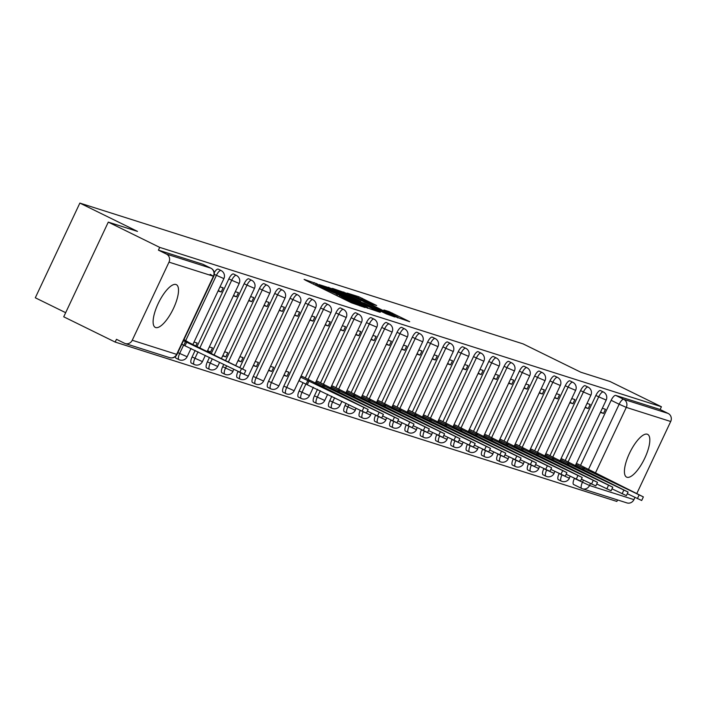 <?xml version="1.0" encoding="UTF-8"?>
<svg xmlns="http://www.w3.org/2000/svg" width="706" height="706" viewBox="0 0 706 706"><rect width="100%" height="100%" fill="white"/><g stroke="black" fill="none" stroke-linecap="round" stroke-linejoin="round"><path stroke-width="1.06" d="M316.756 283.706L304.083 279.373L305.654 280.317L351.323 302.742L365.046 307.542L360.166 305.38A9.593 0.45 25.2 0 1 348.967 300.412L345.163 298.541A9.593 0.45 25.2 0 1 339.56 295.435A9.593 0.45 25.2 0 1 340.124 295.532L336.577 293.793A9.593 0.45 25.2 0 1 325.378 288.825L321.574 286.954A9.593 0.45 25.2 0 1 315.97 283.847A9.593 0.45 25.2 0 1 316.535 283.944L317.974 284.386L316.756 283.706M647.261 434.208A23.827 7.942 116.2 0 0 629.734 452.767A23.827 7.942 116.2 0 0 626.619 477.124A23.827 7.942 116.2 0 0 626.99 477.265A23.827 7.942 116.2 0 0 644.516 458.706A23.827 7.942 116.2 0 0 647.623 434.349A23.827 7.942 116.2 0 0 647.261 434.208M175.944 284.492A23.827 7.942 116.2 0 0 158.426 303.059A23.827 7.942 116.2 0 0 155.311 327.407A23.827 7.942 116.2 0 0 155.682 327.558A23.827 7.942 116.2 0 0 173.208 308.99A23.827 7.942 116.2 0 0 176.315 284.642A23.827 7.942 116.2 0 0 175.944 284.492M559.134 473.479L559.099 473.567A6.107 2.039 116.2 0 0 558.367 479.674A6.107 2.039 116.2 0 0 558.464 479.709M543.849 468.625L543.805 468.705A6.107 2.039 116.2 0 0 543.073 474.811A6.107 2.039 116.2 0 0 543.17 474.847M528.556 463.763L528.512 463.851A6.107 2.039 116.2 0 0 527.779 469.958A6.107 2.039 116.2 0 0 527.876 469.993M513.262 458.909L513.218 458.988A6.107 2.039 116.2 0 0 512.485 465.095A6.107 2.039 116.2 0 0 512.582 465.139M497.968 454.046L497.933 454.135A6.107 2.039 116.2 0 0 497.2 460.241A6.107 2.039 116.2 0 0 497.289 460.277M482.675 449.192L482.639 449.281A6.107 2.039 116.2 0 0 481.907 455.379A6.107 2.039 116.2 0 0 482.004 455.423M467.381 444.339L467.346 444.418A6.107 2.039 116.2 0 0 466.613 450.525A6.107 2.039 116.2 0 0 466.71 450.56M452.096 439.476L452.052 439.564A6.107 2.039 116.2 0 0 451.319 445.671A6.107 2.039 116.2 0 0 451.416 445.707M436.802 434.622L436.758 434.702A6.107 2.039 116.2 0 0 436.026 440.809A6.107 2.039 116.2 0 0 436.123 440.844M421.508 429.76L421.464 429.848A6.107 2.039 116.2 0 0 420.741 435.955A6.107 2.039 116.2 0 0 420.829 435.99M406.215 424.906L406.179 424.986A6.107 2.039 116.2 0 0 405.447 431.092A6.107 2.039 116.2 0 0 405.535 431.137M390.921 420.044L390.886 420.132A6.107 2.039 116.2 0 0 390.153 426.239A6.107 2.039 116.2 0 0 390.25 426.274M375.636 415.19L375.592 415.269A6.107 2.039 116.2 0 0 374.86 421.376A6.107 2.039 116.2 0 0 374.957 421.42M360.342 410.327L360.298 410.415A6.107 2.039 116.2 0 0 359.566 416.522A6.107 2.039 116.2 0 0 359.663 416.558M346.064 403.32L345.005 405.562A6.107 2.039 116.2 0 0 344.272 411.66A6.107 2.039 116.2 0 0 344.369 411.704M331.785 396.304L329.72 400.699A6.107 2.039 116.2 0 0 328.987 406.806A6.107 2.039 116.2 0 0 329.075 406.841M317.506 389.297L314.426 395.845A6.107 2.039 116.2 0 0 313.693 401.952A6.107 2.039 116.2 0 0 313.791 401.988M303.05 382.67L299.132 390.983A6.107 2.039 116.2 0 0 298.4 397.09A6.107 2.039 116.2 0 0 298.497 397.125M286.045 393.666A6.107 2.039 -63.8 0 1 285.948 393.63A6.107 2.039 -63.8 0 1 286.68 387.523L323.445 309.404A6.107 2.039 -63.8 0 1 328.096 304.542L325.254 303.148A6.107 2.039 116.2 0 0 320.603 308.001L283.838 386.129A6.107 2.039 116.2 0 0 283.106 392.236A6.107 2.039 116.2 0 0 283.203 392.271M270.751 388.812A6.107 2.039 -63.8 0 1 270.663 388.777A6.107 2.039 -63.8 0 1 271.395 382.67L308.151 304.542A6.107 2.039 -63.8 0 1 312.802 299.679L309.96 298.285A6.107 2.039 116.2 0 0 305.31 303.148L268.545 381.266A6.107 2.039 116.2 0 0 267.812 387.373A6.107 2.039 116.2 0 0 267.909 387.417M255.457 383.949A6.107 2.039 -63.8 0 1 255.369 383.914A6.107 2.039 -63.8 0 1 256.101 377.807L292.858 299.688A6.107 2.039 -63.8 0 1 297.517 294.826L294.667 293.431A6.107 2.039 116.2 0 0 290.016 298.285L253.26 376.413A6.107 2.039 116.2 0 0 252.527 382.52A6.107 2.039 116.2 0 0 252.616 382.555M238.001 371.471L237.966 371.559A6.107 2.039 116.2 0 0 237.234 377.657A6.107 2.039 116.2 0 0 237.322 377.701M223.723 364.455L222.672 366.696A6.107 2.039 116.2 0 0 221.94 372.803A6.107 2.039 116.2 0 0 222.037 372.839M209.444 357.448L207.379 361.843A6.107 2.039 116.2 0 0 206.646 367.95A6.107 2.039 116.2 0 0 206.743 367.985M195.165 350.432L192.085 356.98A6.107 2.039 116.2 0 0 191.352 363.087A6.107 2.039 116.2 0 0 191.45 363.122M175.512 356.406A6.107 2.039 116.2 0 0 176.059 358.233A6.107 2.039 116.2 0 0 176.156 358.269M376.669 305.539L358.78 296.749L347.246 293.114L394.663 316.509L409.692 321.698L388.971 311.575L383.932 310.005L398.043 317.338L388.212 313.111L353.468 295.752L371.806 303.995L376.669 305.539M132.243 340.257L176.641 354.359L213.406 276.24L168.999 262.138L132.243 340.257A6.107 5.754 -72.4 0 1 124.468 343.24L116.464 339.304L115.157 342.066L63.725 316.809L108.283 222.116L137.494 231.4L79.857 203.09L523.128 343.901L580.764 372.203L609.984 381.487L661.416 406.744L159.715 247.382L158.418 250.136L166.431 254.072L210.838 268.183A6.107 2.039 -63.8 0 1 210.935 268.218A6.107 2.039 -63.8 0 1 211.041 268.289M108.283 222.116L159.715 247.382M332.358 288.798L319.077 284.58L364.746 307.004L379.775 312.193L332.358 288.798L331.891 289.778M332.464 288.392L347.317 293.555L394.733 316.95L386.2 313.826L364.181 303.174L360.784 302.124L362.531 303.095L380.463 312.131L332.42 288.48M581.585 488.411L573.749 484.563A6.107 2.039 -63.8 0 1 573.66 484.528A6.107 2.039 -63.8 0 1 574.393 478.421L574.428 478.341M580.535 465.36L611.149 400.302L619.162 404.238A6.107 2.039 -63.8 0 1 623.725 399.331L668.132 413.442A6.107 5.754 107.6 0 1 670.7 421.5L636.794 493.547M115.157 342.066L616.859 501.437L617.565 499.936M65.667 312.687L35.3 297.782L79.857 203.09M634.959 497.456L633.935 499.627A6.107 5.754 107.6 0 1 626.919 502.91L582.512 488.799A6.107 5.754 107.6 0 1 581.762 488.499A6.107 2.039 -63.8 0 1 581.673 488.464A6.107 2.039 -63.8 0 1 582.406 482.357L583.456 480.115M661.416 406.744L660.119 409.506L668.132 413.442M168.999 262.138A6.107 5.754 -72.4 0 0 166.431 254.072M195.818 345.94L197.177 343.054L194.035 342.057M218.075 290.987L221.207 291.984L218.278 290.537M221.207 291.984L223.158 287.836L220.016 286.839M207.379 351.05L210.52 352.047L207.59 350.608M210.52 352.047L212.471 347.908L209.329 346.911M233.359 295.84L236.501 296.838L233.571 295.399M236.501 296.838L238.451 292.699L235.31 291.702M222.672 355.912L225.814 356.909L222.884 355.471M225.814 356.909L227.764 352.762L224.623 351.764M248.653 300.694L251.795 301.691L248.865 300.253M251.795 301.691L253.745 297.553L250.604 296.555M237.966 360.766L241.108 361.763L238.178 360.325M241.108 361.763L243.058 357.624L239.916 356.627M263.947 305.557L267.089 306.554L264.159 305.116M267.089 306.554L269.039 302.415L265.897 301.418M253.26 365.629L256.402 366.626L253.463 365.178M256.402 366.626L258.343 362.478L255.21 361.481M279.241 310.411L282.382 311.408L279.444 309.969M282.382 311.408L284.324 307.269L281.191 306.272M268.554 370.482L271.686 371.48L268.757 370.041M271.686 371.48L273.637 367.341L270.504 366.343M294.534 315.273L297.667 316.27L294.737 314.832M297.667 316.27L299.618 312.131L296.476 311.134M283.847 375.336L286.98 376.333L284.05 374.895M286.98 376.333L288.93 372.194L285.789 371.197M309.819 320.127L312.961 321.124L310.031 319.686M312.961 321.124L314.911 316.985L311.77 315.988M304.092 377.339L301.083 376.06M325.113 324.989L328.255 325.987L325.325 324.548M328.255 325.987L330.205 321.839L327.063 320.842M319.386 382.193L316.376 380.913M340.407 329.843L343.548 330.84L340.619 329.402M343.548 330.84L345.499 326.701L342.357 325.704M334.67 387.056L331.67 385.776M355.7 334.706L358.842 335.703L355.912 334.256M358.842 335.703L360.784 331.555L357.651 330.558M349.964 391.909L346.964 390.63M370.994 339.56L374.127 340.557L371.197 339.118M374.127 340.557L376.077 336.418L372.945 335.421M365.258 396.763L362.249 395.484M386.288 344.413L389.421 345.41L386.491 343.972M389.421 345.41L391.371 341.272L388.229 340.274M380.552 401.626L377.542 400.346M401.573 349.276L404.714 350.273L401.785 348.835M404.714 350.273L406.665 346.134L403.523 345.137M395.845 406.479L392.836 405.2M416.867 354.13L420.008 355.127L417.078 353.688M420.008 355.127L421.959 350.988L418.817 349.991M411.13 411.342L408.13 410.062M432.16 358.992L435.302 359.989L432.372 358.551M435.302 359.989L437.243 355.842L434.111 354.853M426.424 416.196L423.423 414.916M447.454 363.846L450.596 364.843L447.657 363.405M450.596 364.843L452.537 360.704L449.404 359.707M441.718 421.058L438.708 419.779M462.748 368.709L465.881 369.706L462.951 368.258M465.881 369.706L467.831 365.558L464.689 364.561M457.011 425.912L454.002 424.633M478.033 373.562L481.174 374.559L478.244 373.121M481.174 374.559L483.125 370.421L479.983 369.423M472.305 430.775L469.296 429.486M493.326 378.416L496.468 379.413L493.538 377.975M496.468 379.413L498.418 375.274L495.277 374.277M487.599 435.628L484.59 434.349M508.62 383.279L511.762 384.276L508.832 382.837M511.762 384.276L513.712 380.137L510.57 379.14M502.884 440.482L499.883 439.203M523.914 388.132L527.055 389.13L524.117 387.691M527.055 389.13L528.997 384.991L525.864 383.993M518.178 445.345L515.177 444.065M539.207 392.995L542.34 393.992L539.41 392.554M542.34 393.992L544.291 389.853L541.158 388.856M533.471 450.199L530.462 448.919M554.501 397.849L557.634 398.846L554.704 397.407M557.634 398.846L559.584 394.707L556.443 393.71M548.765 455.061L545.756 453.781M569.786 402.711L572.928 403.708L569.998 402.27M572.928 403.708L574.878 399.561L571.736 398.563M564.059 459.915L561.049 458.635M585.08 407.565L588.222 408.562L585.292 407.124M588.222 408.562L590.172 404.423L587.03 403.426M565.241 460.497L595.864 395.439L598.706 396.834A6.107 2.039 -63.8 0 1 603.356 391.98L600.515 390.577A6.107 2.039 116.2 0 0 595.864 395.439M549.956 455.644L580.57 390.586L583.412 391.98A6.107 2.039 -63.8 0 1 588.063 387.117L585.221 385.723A6.107 2.039 116.2 0 0 580.57 390.586M534.663 450.781L565.277 385.723L568.118 387.126A6.107 2.039 -63.8 0 1 572.769 382.264L569.927 380.869A6.107 2.039 116.2 0 0 565.277 385.723M519.369 445.927L549.983 380.869L552.824 382.264A6.107 2.039 -63.8 0 1 557.484 377.401L554.634 376.007A6.107 2.039 116.2 0 0 549.983 380.869M504.075 441.073L534.689 376.007L537.531 377.41A6.107 2.039 -63.8 0 1 542.19 372.547L539.349 371.153A6.107 2.039 116.2 0 0 534.689 376.007M488.781 436.211L519.395 371.153L522.246 372.547A6.107 2.039 -63.8 0 1 526.897 367.685L524.055 366.29A6.107 2.039 116.2 0 0 519.395 371.153M473.497 431.357L504.11 366.299L506.952 367.694A6.107 2.039 -63.8 0 1 511.603 362.831L508.761 361.437A6.107 2.039 116.2 0 0 504.11 366.299M458.203 426.495L488.817 361.437L491.658 362.831A6.107 2.039 -63.8 0 1 496.309 357.977L493.468 356.574A6.107 2.039 116.2 0 0 488.817 361.437M442.909 421.641L473.523 356.583L476.365 357.977A6.107 2.039 -63.8 0 1 481.015 353.115L478.174 351.72A6.107 2.039 116.2 0 0 473.523 356.583M427.615 416.778L458.229 351.72L461.071 353.115A6.107 2.039 -63.8 0 1 465.731 348.261L462.88 346.867A6.107 2.039 116.2 0 0 458.229 351.72M412.322 411.925L442.936 346.867L445.786 348.261A6.107 2.039 -63.8 0 1 450.437 343.398L447.595 342.004A6.107 2.039 116.2 0 0 442.936 346.867M397.028 407.071L427.651 342.004L430.492 343.407A6.107 2.039 -63.8 0 1 435.143 338.545L432.301 337.15A6.107 2.039 116.2 0 0 427.651 342.004M381.743 402.208L412.357 337.15L415.199 338.545A6.107 2.039 -63.8 0 1 419.849 333.682L417.008 332.288A6.107 2.039 116.2 0 0 412.357 337.15M366.449 397.354L397.063 332.288L399.905 333.691A6.107 2.039 -63.8 0 1 404.556 328.828L401.714 327.434A6.107 2.039 116.2 0 0 397.063 332.288M351.156 392.492L381.769 327.434L384.611 328.828A6.107 2.039 -63.8 0 1 389.271 323.975L386.42 322.571A6.107 2.039 116.2 0 0 381.769 327.434M335.862 387.638L366.476 322.58L369.317 323.975A6.107 2.039 -63.8 0 1 373.977 319.112L371.135 317.718A6.107 2.039 116.2 0 0 366.476 322.58M320.568 382.776L351.182 317.718L354.033 319.112A6.107 2.039 -63.8 0 1 358.683 314.258L355.842 312.855A6.107 2.039 116.2 0 0 351.182 317.718M305.283 377.922L335.897 312.864L338.739 314.258A6.107 2.039 -63.8 0 1 343.39 309.396L340.548 308.001A6.107 2.039 116.2 0 0 335.897 312.864M239.837 367.561L274.722 293.431L277.573 294.826A6.107 2.039 -63.8 0 1 282.224 289.963L279.382 288.569A6.107 2.039 116.2 0 0 274.722 293.431M225.567 360.554L259.437 288.577L262.279 289.972A6.107 2.039 -63.8 0 1 266.93 285.109L264.088 283.715A6.107 2.039 116.2 0 0 259.437 288.577M211.288 353.538L244.144 283.715L246.985 285.109A6.107 2.039 -63.8 0 1 251.636 280.256L248.794 278.852A6.107 2.039 116.2 0 0 244.144 283.715M197.009 346.531L228.85 278.861L231.692 280.256A6.107 2.039 -63.8 0 1 236.342 275.393L233.501 273.999A6.107 2.039 116.2 0 0 228.85 278.861M600.374 412.428L603.515 413.425L605.457 409.277L602.324 408.28M579.344 464.777L576.343 463.498M603.515 413.425L600.585 411.977M185.784 340.46L216.398 275.393A6.107 2.039 -63.8 0 1 221.057 270.539L218.207 269.136A6.107 2.039 116.2 0 0 214.253 272.657M660.119 409.506L615.711 395.404A6.107 2.039 116.2 0 0 611.149 400.302M158.418 250.136L202.825 264.247A6.107 2.039 -63.8 0 1 202.922 264.282A6.107 2.039 -63.8 0 1 203.01 264.335M322.112 285.718L367.146 307.595A9.593 0.45 25.2 0 0 367.702 307.692A9.593 0.45 25.2 0 0 362.107 304.586L334.706 291.128A9.593 0.45 25.2 0 0 323.507 286.168L322.112 285.718M348.464 295.293L338.633 291.057L343.31 293.652L360.801 301.462L348.464 295.293M183.472 340.689L245.785 370.615L189.067 342.631L183.992 339.577M245.785 370.615L244.1 374.206L181.777 344.272M185.122 345.499L186.816 341.916M300.579 377.128L368.126 409.471L302.212 376.413M368.126 409.471L366.432 413.063L362.125 411.21L299.062 380.799L300.747 377.207M307.463 384.364L309.149 380.772M315.873 381.981L383.411 414.334L317.506 381.275M383.411 414.334L381.725 417.917L367.349 411.121M323.577 387.47L324.442 385.635M331.167 386.844L398.705 419.188L332.8 386.129M398.705 419.188L397.019 422.779L382.643 415.975M338.871 392.324L339.736 390.489M346.461 391.698L413.998 424.05L348.093 390.992M413.998 424.05L412.313 427.633L397.928 420.838M354.165 397.187L355.03 395.351M361.746 396.56L429.292 428.904L363.387 395.845M429.292 428.904L427.598 432.496L413.222 425.692M369.459 402.041L370.323 400.205M377.039 401.414L444.586 433.766L378.672 400.708M444.586 433.766L442.891 437.349L428.516 430.554M384.744 406.903L385.608 405.059M392.333 406.277L459.871 438.62L393.966 405.562M459.871 438.62L458.185 442.212L443.809 435.408M400.037 411.757L400.902 409.921M407.627 411.13L475.164 443.474L409.259 410.415M475.164 443.474L473.479 447.066L459.103 440.27M415.331 416.611L416.196 414.775M422.92 415.984L490.458 448.336L424.553 415.278M490.458 448.336L488.773 451.928L474.397 445.124M430.625 421.473L431.49 419.638M438.205 420.847L505.752 453.19L439.847 420.132M505.752 453.19L504.066 456.782L489.682 449.978M445.918 426.327L446.783 424.491M453.499 425.7L521.046 458.053L455.132 424.994M521.046 458.053L519.351 461.636L504.975 454.84M461.212 431.19L462.068 429.354M468.793 430.563L536.339 462.907L470.425 429.848M536.339 462.907L534.645 466.498L520.269 459.694M476.497 436.043L477.362 434.208M484.087 435.417L551.624 467.769L485.719 434.711M551.624 467.769L549.939 471.352L535.563 464.557M491.791 440.906L492.656 439.07M499.38 440.279L566.918 472.623L501.013 439.564M566.918 472.623L565.232 476.215L550.856 469.411M507.084 445.76L507.949 443.924M514.674 445.133L582.212 477.485L516.307 444.418M582.212 477.485L580.526 481.068L566.141 474.273M522.378 450.622L523.243 448.778M529.959 449.987L597.505 482.339L531.592 449.281M597.505 482.339L595.811 485.931L581.435 479.127M537.672 455.476L538.537 453.64M545.253 454.849L612.799 487.193L546.885 454.135M612.799 487.193L611.105 490.785L596.729 483.981M552.957 460.33L553.822 458.494M560.546 459.703L628.084 492.056L562.179 458.997M628.084 492.056L626.398 495.638L612.023 488.843M568.251 465.192L569.115 463.357M575.84 464.566L643.378 496.909L577.473 463.851M643.378 496.909L641.692 500.501L627.316 493.697M583.544 470.046L584.409 468.21M313.561 284.2L314.302 282.621M361.243 306.333L361.49 305.795M337.159 295.788L337.9 294.208M561.305 481.104A6.107 2.039 -63.8 0 1 561.208 481.068A6.107 2.039 -63.8 0 1 561.941 474.962L561.985 474.864M559.099 473.567L569.071 478.121L570.307 476.312M546.012 476.25A6.107 2.039 -63.8 0 1 545.914 476.206A6.107 2.039 -63.8 0 1 546.647 470.108L546.691 470.011M543.805 468.705L553.778 473.267L555.013 471.458M530.718 471.387A6.107 2.039 -63.8 0 1 530.621 471.352A6.107 2.039 -63.8 0 1 531.353 465.245L531.397 465.148M528.512 463.851L538.484 468.405L539.728 466.595M515.424 466.534A6.107 2.039 -63.8 0 1 515.336 466.498A6.107 2.039 -63.8 0 1 516.068 460.391L516.112 460.294M513.218 458.988L523.19 463.551L524.434 461.742M500.13 461.671A6.107 2.039 -63.8 0 1 500.042 461.636A6.107 2.039 -63.8 0 1 500.775 455.529L500.819 455.441M497.933 454.135L507.905 458.688L509.141 456.888M484.845 456.817A6.107 2.039 -63.8 0 1 484.748 456.782A6.107 2.039 -63.8 0 1 485.481 450.675L485.525 450.578M482.639 449.281L492.612 453.834L493.847 452.025M469.552 451.964A6.107 2.039 -63.8 0 1 469.455 451.919A6.107 2.039 -63.8 0 1 470.187 445.813L470.231 445.724M467.346 444.418L477.318 448.981L478.553 447.172M454.258 447.101A6.107 2.039 -63.8 0 1 454.161 447.066A6.107 2.039 -63.8 0 1 454.893 440.959L454.938 440.862M452.052 439.564L462.024 444.118L463.26 442.309M438.964 442.247A6.107 2.039 -63.8 0 1 438.876 442.203A6.107 2.039 -63.8 0 1 439.6 436.096L439.644 436.008M436.758 434.702L446.73 439.264L447.975 437.455M423.671 437.385A6.107 2.039 -63.8 0 1 423.582 437.349A6.107 2.039 -63.8 0 1 424.315 431.242L424.359 431.145M421.464 429.848L431.445 434.402L432.681 432.593M408.386 432.531A6.107 2.039 -63.8 0 1 408.289 432.487A6.107 2.039 -63.8 0 1 409.021 426.389L409.065 426.292M406.179 424.986L416.152 429.548L417.387 427.739M393.092 427.668A6.107 2.039 -63.8 0 1 392.995 427.633A6.107 2.039 -63.8 0 1 393.727 421.526L393.771 421.438M390.886 420.132L400.858 424.685L402.093 422.876M377.798 422.815A6.107 2.039 -63.8 0 1 377.701 422.779A6.107 2.039 -63.8 0 1 378.434 416.672L378.478 416.575M375.592 415.269L385.564 419.832L386.8 418.023M362.505 417.952A6.107 2.039 -63.8 0 1 362.407 417.917A6.107 2.039 -63.8 0 1 363.14 411.81L363.184 411.722M360.298 410.415L370.271 414.969L371.515 413.169M347.211 413.098A6.107 2.039 -63.8 0 1 347.123 413.063A6.107 2.039 -63.8 0 1 347.855 406.956L348.905 404.714M345.005 405.562L354.977 410.115L356.221 408.306M331.926 408.245A6.107 2.039 -63.8 0 1 331.829 408.2A6.107 2.039 -63.8 0 1 332.561 402.093L334.626 397.707M329.72 400.699L340.045 405.323L341.942 401.299M316.632 403.382A6.107 2.039 -63.8 0 1 316.535 403.347A6.107 2.039 -63.8 0 1 317.268 397.24L320.347 390.692M314.426 395.845L324.751 400.461L327.663 394.283M301.338 398.528A6.107 2.039 -63.8 0 1 301.241 398.484A6.107 2.039 -63.8 0 1 301.974 392.386L305.972 383.887M299.132 390.983L309.466 395.607L313.385 387.267M283.838 386.129L294.173 390.745L330.929 312.626L320.603 308.001M268.545 381.266L278.879 385.891L315.644 307.763L305.31 303.148M253.26 376.413L263.585 381.028L300.35 302.909L290.016 298.285M240.172 379.096A6.107 2.039 -63.8 0 1 240.075 379.06A6.107 2.039 -63.8 0 1 240.808 372.953L240.852 372.856M237.966 371.559L248.291 376.174L285.056 298.047L277.573 294.826L242.688 368.964M224.879 374.233A6.107 2.039 -63.8 0 1 224.782 374.198A6.107 2.039 -63.8 0 1 225.514 368.091L226.564 365.858M222.672 366.696L232.645 371.259L233.88 369.45M209.585 369.379A6.107 2.039 -63.8 0 1 209.488 369.344A6.107 2.039 -63.8 0 1 210.22 363.237L212.285 358.842M207.379 361.843L217.713 366.458L219.601 362.434M194.291 364.525A6.107 2.039 -63.8 0 1 194.194 364.481A6.107 2.039 -63.8 0 1 194.927 358.374L198.015 351.826M192.085 356.98L202.419 361.604L205.322 355.427M178.997 359.663A6.107 2.039 -63.8 0 1 178.909 359.628A6.107 2.039 -63.8 0 1 179.642 353.521L183.639 345.022M177.841 352.638L187.125 356.742L191.044 348.411M574.393 478.421L589.528 485.516L633.935 499.627M588.336 469.746L619.162 404.238L626.293 407.397L595.334 473.188M590.454 483.557L589.528 485.516A6.107 5.754 107.6 0 1 582.512 488.799A6.107 6.107 0 0 1 581.673 488.464L573.66 484.528M670.7 421.5L626.293 407.397A6.107 5.754 -72.4 0 0 623.725 399.331L615.711 395.404M568.092 461.9L598.706 396.834L606.189 400.064A6.107 6.107 0 0 0 603.356 391.98M552.798 457.038L583.412 391.98L590.896 395.201A6.107 6.107 0 0 0 588.063 387.117M537.504 452.184L568.118 387.126L575.611 390.347A6.107 6.107 0 0 0 572.769 382.264M522.211 447.322L552.824 382.264L560.317 385.485A6.107 6.107 0 0 0 557.484 377.401M506.917 442.468L537.531 377.41L545.023 380.631A6.107 6.107 0 0 0 542.19 372.547M491.632 437.605L522.246 372.547L529.729 375.777A6.107 6.107 0 0 0 526.897 367.685M476.338 432.752L506.952 367.694L514.436 370.915A6.107 6.107 0 0 0 511.603 362.831M461.044 427.898L491.658 362.831L499.142 366.061A6.107 6.107 0 0 0 496.309 357.977M445.751 423.035L476.365 357.977L483.857 361.198A6.107 6.107 0 0 0 481.015 353.115M430.457 418.181L461.071 353.115L468.563 356.345A6.107 6.107 0 0 0 465.731 348.261M415.163 413.319L445.786 348.261L453.27 351.482A6.107 6.107 0 0 0 450.437 343.398M399.878 408.465L430.492 343.407L437.976 346.628A6.107 6.107 0 0 0 435.143 338.545M384.585 403.603L415.199 338.545L422.682 341.766A6.107 6.107 0 0 0 419.849 333.682M369.291 398.749L399.905 333.691L407.397 336.912A6.107 6.107 0 0 0 404.556 328.828M353.997 393.886L384.611 328.828L392.104 332.058A6.107 6.107 0 0 0 389.271 323.975M338.704 389.032L369.317 323.975L376.81 327.196A6.107 6.107 0 0 0 373.977 319.112M323.419 384.179L354.033 319.112L361.516 322.342A6.107 6.107 0 0 0 358.683 314.258M308.125 379.316L338.739 314.258L346.222 317.479A6.107 6.107 0 0 0 343.39 309.396M228.409 361.949L262.279 289.972L269.763 293.193A6.107 6.107 0 0 0 266.93 285.109M214.13 354.933L246.985 285.109L254.469 288.339A6.107 6.107 0 0 0 251.636 280.256M199.851 347.926L231.692 280.256L239.184 283.477A6.107 6.107 0 0 0 236.342 275.393M214.306 274.369L223.89 278.623A6.107 6.107 0 0 0 221.057 270.539M202.825 264.247L210.838 268.183A6.107 5.754 -72.4 0 1 213.406 276.24L210.203 274.325M177.003 354.43L176.641 354.359A6.107 5.754 107.6 0 1 169.625 357.651A6.107 6.107 0 0 0 177.003 354.43L213.768 276.302A6.107 6.107 0 0 0 210.935 268.218L202.922 264.282M321.124 287.916L321.574 286.954M324.928 289.778L325.378 288.825M335.924 295.179L336.577 293.793M344.713 299.503L345.163 298.541M348.517 301.365L348.967 300.412M359.919 305.91L360.166 305.38M328.414 288.18L328.855 287.245M343.39 292.911L343.822 292.002M346.867 294.517L347.317 293.555M360.263 302.212L360.625 301.436M388.582 312.396L388.971 311.575M392.024 314.091L392.465 313.129M358.357 297.658L358.78 296.749M361.825 299.265L362.275 298.303M183.851 345.102L185.537 341.51M239.793 372.344L241.478 368.761M306.192 383.958L307.878 380.366M362.125 411.21L363.819 407.618M315.388 383.446L316.041 382.07M322.386 386.888L323.171 385.229M377.419 416.063L379.113 412.48M330.682 388.309L331.335 386.923M337.68 391.742L338.465 390.083M392.712 420.926L394.398 417.334M345.975 393.163L346.62 391.777M352.974 396.604L353.75 394.945M408.006 425.78L409.692 422.197M361.269 398.016L361.913 396.64M368.267 401.458L369.044 399.799M423.3 430.642L424.986 427.051M376.554 402.879L377.207 401.493M383.561 406.312L384.338 404.662M438.585 435.496L440.279 431.913M391.848 407.733L392.501 406.356M398.846 411.174L399.631 409.515M453.879 440.359L455.573 436.767M407.141 412.595L407.794 411.21M414.14 416.028L414.925 414.369M469.172 445.212L470.858 441.621M422.435 417.449L423.088 416.072M429.433 420.891L430.21 419.232M484.466 450.075L486.152 446.483M437.729 422.312L438.373 420.926M444.727 425.744L445.504 424.085M499.76 454.929L501.445 451.337M453.023 427.165L453.667 425.789M460.021 430.607L460.797 428.948M515.053 459.782L516.739 456.2M468.307 432.019L468.96 430.642M475.315 435.461L476.091 433.802M530.338 464.645L532.033 461.053M483.601 436.882L484.254 435.496M490.599 440.315L491.385 438.664M545.632 469.499L547.318 465.916M498.895 441.735L499.548 440.359M505.893 445.177L506.679 443.518M560.926 474.361L562.611 470.77M514.189 446.598L514.833 445.212M521.187 450.031L521.963 448.381M576.22 479.215L577.905 475.623M529.482 451.452L530.127 450.075M536.481 454.893L537.257 453.234M591.513 484.078L593.199 480.486M544.767 456.314L545.42 454.929M551.774 459.747L552.551 458.088M606.798 488.931L608.493 485.34M560.061 461.168L560.714 459.791M567.059 464.61L567.845 462.951M622.092 493.785L623.786 490.202M575.355 466.031L576.008 464.645M582.353 469.464L583.138 467.804M637.386 498.648L639.071 495.056M558.367 479.674L561.208 481.068A6.107 6.107 0 0 0 569.424 478.183M543.073 474.811L545.914 476.206A6.107 6.107 0 0 0 554.139 473.329M527.779 469.958L530.621 471.352A6.107 6.107 0 0 0 538.846 468.466M512.485 465.095L515.336 466.498A6.107 6.107 0 0 0 523.552 463.613M497.2 460.241L500.042 461.636A6.107 6.107 0 0 0 508.258 458.75M481.907 455.379L484.748 456.782A6.107 6.107 0 0 0 492.964 453.896M466.613 450.525L469.455 451.919A6.107 6.107 0 0 0 477.68 449.042M451.319 445.671L454.161 447.066A6.107 6.107 0 0 0 462.386 444.18M436.026 440.809L438.876 442.203A6.107 6.107 0 0 0 447.092 439.326M420.741 435.955L423.582 437.349A6.107 6.107 0 0 0 431.798 434.464M405.447 431.092L408.289 432.487A6.107 6.107 0 0 0 416.505 429.61M390.153 426.239L392.995 427.633A6.107 6.107 0 0 0 401.211 424.747M374.86 421.376L377.701 422.779A6.107 6.107 0 0 0 385.926 419.893M359.566 416.522L362.407 417.917A6.107 6.107 0 0 0 370.632 415.04M344.272 411.66L347.123 413.063A6.107 6.107 0 0 0 355.339 410.177M328.987 406.806L331.829 408.2A6.107 6.107 0 0 0 340.045 405.323M313.693 401.952L316.535 403.347A6.107 6.107 0 0 0 324.751 400.461M298.4 397.09L301.241 398.484A6.107 6.107 0 0 0 309.466 395.607M283.106 392.236L285.948 393.63A6.107 6.107 0 0 0 294.173 390.745M267.812 387.373L270.663 388.777A6.107 6.107 0 0 0 278.879 385.891M252.527 382.52L255.369 383.914A6.107 6.107 0 0 0 263.585 381.028M237.234 377.657L240.075 379.06A6.107 6.107 0 0 0 248.291 376.174M221.94 372.803L224.782 374.198A6.107 6.107 0 0 0 233.006 371.321M206.646 367.95L209.488 369.344A6.107 6.107 0 0 0 217.713 366.458M191.352 363.087L194.194 364.481A6.107 6.107 0 0 0 202.419 361.604M176.059 358.233L178.909 359.628A6.107 6.107 0 0 0 187.125 356.742M223.89 278.623L192.888 344.502M239.184 283.477L207.167 351.517M254.469 288.339L221.446 358.524M269.763 293.193L235.725 365.54M285.056 298.047A6.107 6.107 0 0 0 282.224 289.963M300.35 302.909A6.107 6.107 0 0 0 297.517 294.826M315.644 307.763A6.107 6.107 0 0 0 312.802 299.679M330.929 312.626A6.107 6.107 0 0 0 328.096 304.542M346.222 317.479L315.22 383.367M361.516 322.342L330.514 388.221M376.81 327.196L345.808 393.083M392.104 332.058L361.101 397.937M407.397 336.912L376.395 402.799M422.682 341.766L391.68 407.653M437.976 346.628L406.974 412.507M453.27 351.482L422.267 417.37M468.563 356.345L437.561 422.223M483.857 361.198L452.855 427.086M499.142 366.061L468.14 431.94M514.436 370.915L483.433 436.802M529.729 375.777L498.727 441.656M545.023 380.631L514.021 446.519M560.317 385.485L529.315 451.372M575.611 390.347L544.6 456.226M590.896 395.201L559.893 461.089M606.189 400.064L575.187 465.942M125.218 343.54L169.625 357.651M315.388 285.092L315.97 283.847M338.977 296.679L339.56 295.435M367.447 308.248L367.702 307.692M360.413 302.292L360.801 301.462M397.769 317.921L398.043 317.338"/></g></svg>
